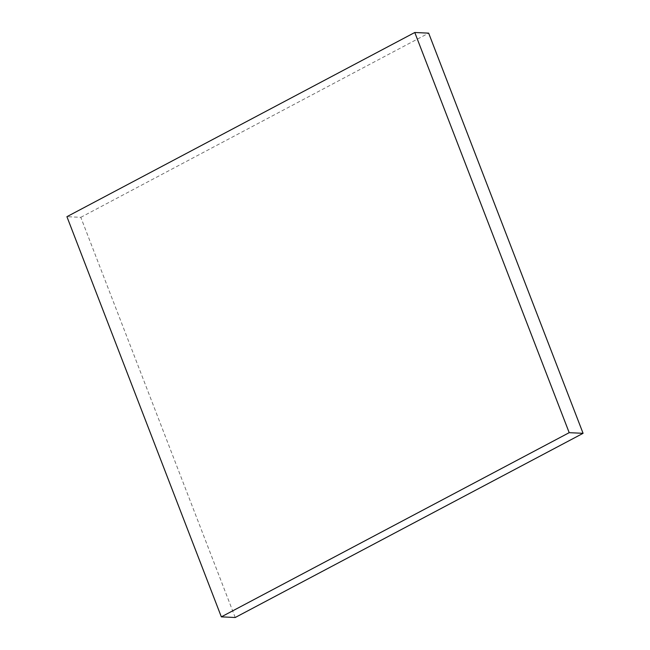 <?xml version="1.0" encoding="UTF-8"?>
<svg xmlns="http://www.w3.org/2000/svg" width="650" height="650" viewBox="0 0 650 650"><rect width="100%" height="100%" fill="white"/><g stroke="black" fill="none" stroke-linecap="round" stroke-linejoin="round"><path stroke-width="0.49" stroke-dasharray="3.25 2.44" d="M235.219 617.5L80.803 217.328L66.926 216.686M80.803 217.328L428.659 33.142"/><path stroke-width="0.97" d="M414.781 32.5L569.197 432.673L221.341 616.858L66.926 216.686L414.781 32.5L428.659 33.142L583.074 433.314L569.197 432.673M583.074 433.314L235.219 617.5L221.341 616.858"/></g></svg>
